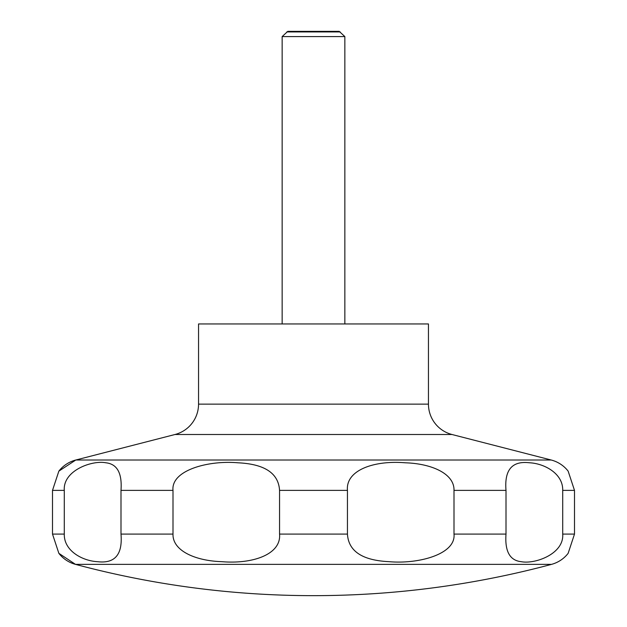 <?xml version="1.0" encoding="UTF-8"?>
<svg xmlns="http://www.w3.org/2000/svg" width="627" height="627" viewBox="0 0 627 627"><rect width="100%" height="100%" fill="white"/><g stroke="black" fill="none" stroke-linecap="round" stroke-linejoin="round"><path stroke-width="0.94" d="M58.86 553.335L75.499 564.371A921.024 921.024 0 0 0 551.501 564.371A31.35 31.35 0 0 0 568.14 553.335L574.497 534.086L574.497 490.377L568.14 471.128A31.35 31.35 0 0 0 551.204 460.014L451.996 434.503L175.004 434.503L75.796 460.014A31.35 31.35 0 0 0 58.86 471.128L52.503 490.377L52.503 534.086L58.86 553.335A31.35 31.35 0 0 0 75.499 564.371L551.501 564.371M175.004 434.503A31.35 31.35 0 0 0 198.547 404.141L198.547 323.947L428.453 323.947L428.453 404.141A31.35 31.35 0 0 0 451.996 434.503M344.85 323.947L344.85 36.578L339.191 31.35L287.809 31.35L282.15 36.578L282.15 323.947M340.218 31.938L286.782 31.938M562.709 490.377L562.709 534.086C564.222 553.923 534.862 564.41 521.233 561.682C509.837 560.507 504.759 551.305 506.005 534.086L506.005 490.377C504.288 469.897 512.11 460.696 529.47 462.773C544.44 463.502 563.179 473.604 562.709 490.377L574.497 490.377M454.003 490.377L454.003 534.086C456.08 554.284 418.381 564.316 389.046 561.667C362.351 560.413 348.479 551.219 347.444 534.086L347.444 490.377C345.571 470.179 374.107 460.14 405.301 462.797C431.58 463.604 454.536 473.691 454.003 490.377L506.005 490.377M279.556 490.377L279.556 534.086C281.429 554.284 252.893 564.316 221.699 561.667C195.42 560.851 172.464 550.772 172.997 534.086L172.997 490.377C170.92 470.179 208.619 460.14 237.954 462.797C264.649 464.051 278.521 473.244 279.556 490.377L347.444 490.377M120.995 490.377L120.995 534.086C122.712 554.566 114.89 563.767 97.53 561.682C82.56 560.961 63.821 550.859 64.291 534.086L64.291 490.377C62.778 470.532 92.138 460.053 105.767 462.773C117.163 463.949 122.241 473.15 120.995 490.377L172.997 490.377M344.85 36.578L282.15 36.578M428.453 404.141L198.547 404.141M574.497 534.086L562.709 534.086M506.005 534.086L454.003 534.086M347.444 534.086L279.556 534.086M172.997 534.086L120.995 534.086M64.291 534.086L52.503 534.086M64.291 490.377L52.503 490.377M551.204 460.014L75.796 460.014L58.86 471.128"/></g></svg>
